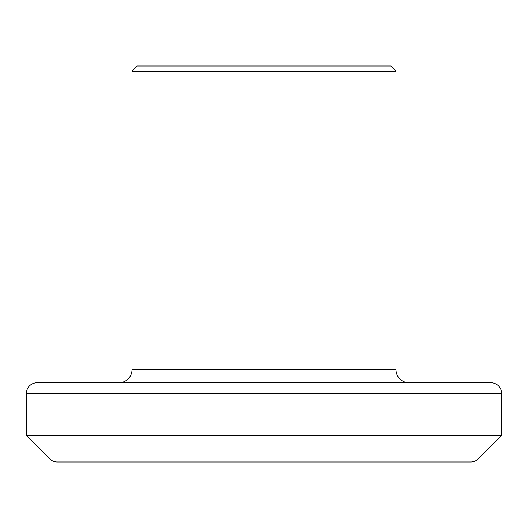 <?xml version="1.0" encoding="UTF-8"?>
<svg xmlns="http://www.w3.org/2000/svg" width="528" height="528" viewBox="0 0 528 528"><rect width="100%" height="100%" fill="white"/><g stroke="black" fill="none" stroke-linecap="round" stroke-linejoin="round"><path stroke-width="0.79" d="M132 71.28L137.28 66L390.72 66L396 71.28L132 71.28L132 369.6L396 369.6A13.2 13.2 0 0 0 409.2 382.8M118.8 382.8A13.2 13.2 0 0 0 132 369.6M36.96 382.8L491.04 382.8A10.56 10.56 0 0 1 501.6 393.36L26.4 393.36A10.56 10.56 0 0 1 36.96 382.8M49.705 458.905L478.295 458.905L501.6 435.6L26.4 435.6L49.705 458.905A10.56 10.56 0 0 0 57.176 462L171.6 462M478.295 458.905A10.56 10.56 0 0 1 470.824 462L57.176 462M396 71.28L396 369.6M501.6 435.6L501.6 393.36M26.4 435.6L26.4 393.36M356.4 462L470.824 462"/></g></svg>
